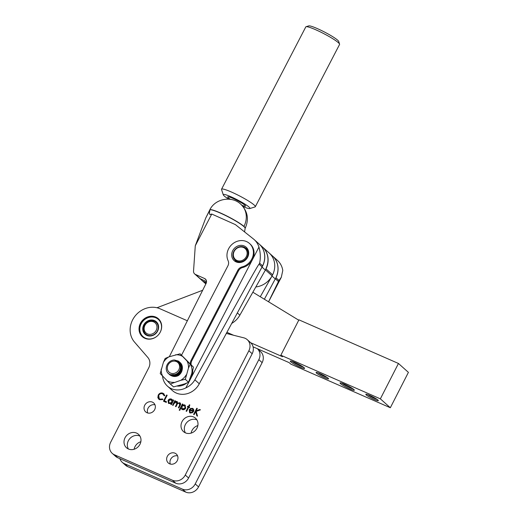 <?xml version="1.0" encoding="UTF-8"?>
<svg xmlns="http://www.w3.org/2000/svg" width="518" height="518" viewBox="0 0 518 518"><rect width="100%" height="100%" fill="white"/><g stroke="black" fill="none" stroke-linecap="round" stroke-linejoin="round"><path stroke-width="0.78" d="M144.703 324.825A7.809 6.993 131.8 0 1 156.086 322.358A7.809 6.993 131.8 0 1 157.064 331.533A7.809 6.993 131.8 0 1 145.681 334.006A7.809 6.993 131.8 0 1 144.703 324.825M145.163 324.961A6.812 6.099 131.8 0 1 154.047 322.073A6.812 6.099 131.8 0 1 155.937 330.808A6.812 6.099 131.8 0 1 147.054 333.689A6.812 6.099 131.8 0 1 145.163 324.961M205.756 217.987L195.28 245.785L211.752 214.038L210.088 214.562L209.673 214.232C209.33 213.578 209.434 212.108 209.997 209.816L205.756 217.987L209.796 209.874A19.937 2.435 -152.6 0 1 220.144 212.827L221.633 213.494A19.937 2.435 -152.6 0 1 243.946 226.418A19.937 17.858 -48.2 0 0 240.773 204.196C231.714 195.474 215.106 198.608 209.796 209.874M181.565 355.102L227.901 265.838A6.009 5.381 131.8 0 0 228.114 260.716A14.018 12.555 131.8 0 1 228.613 248.769A14.018 12.555 131.8 0 1 249.521 243.486A14.018 12.555 131.8 0 1 251.754 259.117A14.018 12.555 131.8 0 1 241.997 266.925L242.664 267.521A14.018 12.555 -48.2 0 0 252.182 260.146L252.635 259.265A14.018 12.555 -48.2 0 0 250.188 244.082L249.521 243.486M190.902 365.365A14.018 12.555 131.8 0 1 190.397 377.311M252.182 260.146L185.871 387.891C189.737 386.111 192.741 383.424 194.878 379.836C234.11 307.686 259.337 262.27 259.084 264.232L262.076 266.899L199.281 383.773L194.878 379.836M191.284 377.46A14.018 12.555 -48.2 0 0 192.702 370.623M177.409 386.104A14.018 12.555 -48.2 0 0 186.765 383.048M189.368 380.503A14.018 12.555 -48.2 0 0 190.831 378.341M247.067 258.016L246.73 257.802A8.01 7.174 -48.2 0 0 247.028 257.284L247.06 257.316A8.01 7.174 131.8 0 1 246.762 257.822M246.393 258.955L246.076 258.709A8.01 7.174 -48.2 0 0 246.439 258.229L246.471 258.262A8.01 7.174 131.8 0 1 246.108 258.735M245.765 259.129A8.01 7.174 131.8 0 1 245.344 259.557L245.312 259.524A8.01 7.174 -48.2 0 0 245.526 259.311A8.01 7.174 -48.2 0 0 245.733 259.097L246.024 259.376M244.956 259.9A8.01 7.174 131.8 0 1 244.49 260.269L244.457 260.237A8.01 7.174 -48.2 0 0 244.93 259.868L245.189 260.178M244.056 260.567A8.01 7.174 131.8 0 1 243.557 260.865L243.525 260.832A8.01 7.174 -48.2 0 0 244.036 260.528L244.256 260.865M243.091 261.104A8.01 7.174 131.8 0 1 242.566 261.331L242.534 261.305A8.01 7.174 -48.2 0 0 243.071 261.066L243.259 261.422M242.074 261.506A8.01 7.174 131.8 0 1 241.53 261.661L241.498 261.635A8.01 7.174 -48.2 0 0 242.061 261.473L242.204 261.836M241.025 261.771A8.01 7.174 131.8 0 1 240.481 261.849L240.449 261.817A8.01 7.174 -48.2 0 0 241.012 261.739L241.123 262.108M239.964 261.881A8.01 7.174 131.8 0 1 239.433 261.888L239.394 261.855A8.01 7.174 -48.2 0 0 239.957 261.855L240.028 262.231M238.921 261.849A8.01 7.174 131.8 0 1 238.397 261.771L238.364 261.745A8.01 7.174 -48.2 0 0 238.915 261.823L238.947 262.192M237.904 261.661A8.01 7.174 131.8 0 1 237.412 261.512L237.38 261.486A8.01 7.174 -48.2 0 0 237.904 261.642L237.898 262.004M236.94 261.331A8.01 7.174 131.8 0 1 236.48 261.117L236.448 261.085A8.01 7.174 -48.2 0 0 236.94 261.318L236.894 261.668M236.04 260.865A8.01 7.174 131.8 0 1 235.632 260.58L235.599 260.554A8.01 7.174 -48.2 0 0 236.046 260.852L235.968 261.189M235.237 260.263A8.01 7.174 131.8 0 1 235.178 260.211L235.146 260.185A8.01 7.174 -48.2 0 0 235.237 260.263L235.133 260.573M247.617 257.271A9.013 8.074 131.8 0 1 236.066 261.881A9.013 8.074 131.8 0 1 232.75 250.615A9.013 8.074 131.8 0 1 244.302 246.005A9.013 8.074 131.8 0 1 247.617 257.271M177.532 374.747L177.15 375.744A8.01 7.174 131.8 0 1 177.525 374.747M177.797 374.177A8.01 7.174 131.8 0 1 177.797 374.164A8.01 7.174 131.8 0 1 180.575 370.992M171.795 374.935A8.01 7.174 -48.2 0 0 171.963 375.531M172.028 375.725A8.01 7.174 -48.2 0 0 172.164 376.062M181.106 370.642A8.01 7.174 131.8 0 1 182.032 370.163M181.831 365.022A8.01 7.174 -48.2 0 0 181.41 364.925M181.216 364.886A8.01 7.174 -48.2 0 0 180.258 364.789M170.474 374.631A9.013 8.074 131.8 0 1 170.474 374.624L170.739 375.168M191.174 364.75A6.009 5.381 131.8 0 1 191.777 360.832L238.481 270.862A6.009 5.381 131.8 0 1 242.664 267.521M190.488 364.037A6.009 5.381 131.8 0 1 191.116 360.243L237.814 270.273A6.009 5.381 131.8 0 1 241.997 266.925M246.095 248.498L246.128 248.53A8.01 7.174 131.8 0 1 246.464 248.893A8.01 7.174 -48.2 0 0 246.095 248.498L246.413 248.381M246.743 249.262L246.775 249.287A8.01 7.174 131.8 0 1 247.06 249.708A8.01 7.174 -48.2 0 0 246.743 249.262L247.086 249.171M247.274 250.123L247.306 250.149A8.01 7.174 131.8 0 1 247.52 250.615A8.01 7.174 -48.2 0 0 247.274 250.123L247.63 250.064M248.193 251.573L247.824 251.593A8.01 7.174 -48.2 0 0 247.669 251.062L247.701 251.094A8.01 7.174 131.8 0 1 247.85 251.593M248.381 252.635L247.999 252.616A8.01 7.174 -48.2 0 0 247.921 252.065L247.96 252.091A8.01 7.174 131.8 0 1 248.031 252.622M248.42 253.736L248.031 253.678A8.01 7.174 -48.2 0 0 248.038 253.108L248.07 253.134A8.01 7.174 131.8 0 1 248.07 253.684M248.297 254.843L247.921 254.746A8.01 7.174 -48.2 0 0 247.999 254.17L248.031 254.202A8.01 7.174 131.8 0 1 247.954 254.752M248.031 255.937L247.656 255.801A8.01 7.174 -48.2 0 0 247.818 255.232L247.85 255.264A8.01 7.174 131.8 0 1 247.695 255.814M247.617 257.006L247.261 256.824A8.01 7.174 -48.2 0 0 247.494 256.281L247.526 256.306A8.01 7.174 131.8 0 1 247.3 256.844M185.871 387.891A18.026 16.142 131.8 0 1 167.489 386.169L172.403 390.559A18.026 16.142 -48.2 0 0 199.281 383.773M255.821 286.959A20.027 17.936 -48.2 0 0 272.099 275.854L265.326 269.807M272.099 275.854L272.643 274.805A20.027 17.936 -48.2 0 0 269.198 253.011A20.027 17.936 131.8 0 1 272.002 276.029L275.259 278.943M261.719 246.367A20.027 17.936 131.8 0 1 262.425 246.956A20.027 17.936 131.8 0 1 265.87 268.751L272.643 274.805M211.752 214.038L235.392 224.611L253.49 239.012A20.027 17.936 131.8 0 1 254.189 239.601A20.027 17.936 131.8 0 1 258.948 247.099C260.483 252.512 260.709 257.873 259.628 263.176L262.62 265.844L262.076 266.899M199.76 278.477L194.638 273.912A4.008 3.587 131.8 0 1 193.538 271.076L195.28 245.785M199.786 278.503L206.52 281.669M167.489 386.169A18.026 16.142 131.8 0 1 162.548 376.01M169.315 356.727L206.047 283.527A4.008 3.587 -48.2 0 0 205.406 279.066A4.008 3.587 -48.2 0 0 204.571 278.522L195.474 274.456A4.008 3.587 131.8 0 1 194.638 273.912M275.9 277.713L278.988 280.471L281.306 277.285L282.783 270.48A20.027 17.936 -48.2 0 0 277.428 260.366L272.449 255.918A20.027 17.936 131.8 0 1 275.9 277.713M264.368 299.242L275.356 278.762L278.444 281.527L268.551 301.787M271.749 255.322A20.027 17.936 131.8 0 1 272.449 255.918M206.358 282.744L202.706 281.112L199.954 278.652M205.918 283.786L203.71 281.811A4.008 3.587 131.8 0 1 202.868 281.268A4.008 3.587 131.8 0 1 202.706 281.112M203.71 281.811L206.293 282.964M262.62 265.844A20.027 17.936 -48.2 0 0 259.168 244.049L254.189 239.601M180.711 372.856L179.487 374.223M174.359 359.984A8.01 7.174 -48.2 0 0 166.744 365.637A8.01 7.174 -48.2 0 0 166.615 370.81C168.408 376.89 178.334 376.023 180.225 369.379C181.216 365.604 180.109 362.872 176.916 361.175L174.359 359.984L178.309 361.052L179.215 361.739L181.514 367.786L181.073 369.839L177.201 374.553L169.826 374.702L168.175 373.213M168.447 373.459L170.021 374.896L177.389 374.825L181.332 370.072L181.766 368.104L179.474 361.972L175.272 360.23M176.411 360.8L179.616 362.127M176.748 361.046L180.044 362.477L182.342 368.531L181.902 370.584L178.037 375.297L172.967 376.308M180.245 362.658L179.875 362.354M177.804 361.648L179.986 362.548M180.096 362.691L178.173 361.907M180.924 363.429L180.581 363.241M180.419 363.157L178.988 362.645M181.3 365.177L179.37 363.112L180.627 363.5L179.383 363.118M180.795 363.578L181.151 363.746M181.248 363.901L180.886 363.733M180.717 363.662L179.519 363.319M179.804 363.778L180.899 364.037M181.546 364.407L181.158 364.271M180.97 364.212L179.921 363.986M180.134 364.458L181.125 364.614L180.141 364.471M181.319 364.672L181.727 364.789A8.01 7.174 131.8 0 0 181.326 364.685L181.727 364.776M181.805 364.957L181.384 364.847L181.954 365.345L181.52 365.268M181.19 364.801L180.219 364.678M180.381 365.171L181.313 365.242M182.019 365.546L181.572 365.468M181.365 365.443L180.439 365.404M180.542 365.935L181.455 365.922L180.517 365.792M181.676 365.935L182.142 365.98M182.194 366.187L181.714 366.148M181.481 366.148L180.575 366.187M180.62 366.77L181.533 366.666M181.773 366.66L182.284 366.66M182.317 366.886L181.792 366.899M181.54 366.919L180.62 367.048M180.588 367.709L181.533 367.502M181.799 367.463L182.362 367.411M182.368 367.657L181.792 367.728M181.514 367.78L180.542 368.033M180.387 368.822L181.429 368.447M181.734 368.369L182.362 368.24M182.342 368.525L181.689 368.68M181.365 368.777L180.27 369.23M176.321 375L176.826 373.743M179.85 370.318L181.151 369.593M181.52 369.438L182.258 369.192M182.194 369.522L181.41 369.826M181.009 370.02L179.474 371.011M177.46 373.29L176.722 374.812M177.829 374.151L180.458 371.212M181.022 370.836L181.98 370.338M180.044 362.477L180.186 362.606A8.01 7.174 131.8 0 1 182.284 369.101C181.954 371.762 180.678 373.905 178.445 375.537C175.978 376.754 173.614 376.813 171.348 375.705A8.01 7.174 131.8 0 1 169.509 374.553L169.509 374.533A8.01 7.174 131.8 0 1 169.367 374.417M169.088 373.944L169.528 374.508M169.658 374.274L170.008 374.812M170.234 374.54L170.519 375.071M170.895 375.233L170.649 374.682L170.901 375.233M170.836 374.741L171.069 375.291M171.283 374.851L171.484 375.42L171.277 374.851M171.484 374.89L171.665 375.466M172.287 376.107L173.193 376.34M172.099 375.556L171.95 374.954M172.17 374.974L172.3 375.589M172.358 375.79L172.481 376.172M172.928 376.295L172.811 375.848M172.772 375.641L172.682 374.993M172.921 374.987L172.993 375.647M173.031 375.867L173.129 376.327M173.601 376.379L173.53 375.887M173.504 375.654L173.485 374.948M173.75 374.909L173.75 375.641M173.763 375.88L173.821 376.392M174.333 376.392L174.313 375.841M174.313 375.576L174.378 374.786M174.689 374.708L174.585 375.531M174.572 375.809L174.579 376.379M175.142 376.321L175.188 375.692M175.233 375.388L175.434 374.456M175.816 374.294L175.55 375.291M175.492 375.615L175.421 376.275M176.062 376.126L176.217 375.382M176.58 375.233L176.379 376.036M167.735 365.714A6.507 5.827 131.8 0 1 175.686 361.331A6.507 5.827 131.8 0 1 179.176 368.952A6.507 5.827 131.8 0 1 171.218 373.336A6.507 5.827 131.8 0 1 167.735 365.714M179.15 362.827L181.268 368.544L180.122 371.769M178.341 373.763L177.253 374.482L171.685 374.922M181.682 365.98L182.096 369.289L180.95 372.513M179.17 374.501L178.082 375.22L173.135 375.874M172.041 374.961L172.358 375.595L171.089 374.805L171.303 375.369M179.662 363.532L181.119 364.601M181.404 364.905L182.129 365.922M171.879 375.518L171.205 374.831M179.927 364.012L181.145 364.672M172.682 376.23L172.196 375.757M172.008 375.537L171.555 374.902M180.167 364.549L181.242 364.97M181.468 365.093L181.973 365.41M172.824 376.269L172.494 375.809M180.368 365.138L181.352 365.404M181.578 365.488L182.071 365.714M173.187 376.34L172.941 375.861M172.844 375.641L172.617 374.993M181.682 365.993L182.187 366.148M173.672 376.385L173.491 375.887M173.426 375.654L173.284 374.967M180.607 366.511L181.52 366.55M181.766 366.582L182.284 366.673M174.255 376.392L174.139 375.861M174.1 375.608L174.042 374.857M180.614 367.327L181.54 367.249M181.799 367.256L182.355 367.288M174.929 376.346L174.877 375.757M174.87 375.472L174.929 374.631M180.51 368.266L181.488 368.058M181.773 368.026L182.368 367.994M175.699 376.217L175.738 375.544M175.783 375.213L176.016 374.197M180.206 369.431L181.313 369.017M181.643 368.926L182.317 368.803M176.612 375.958L176.787 375.142M176.916 374.715L177.7 373.096M179.312 371.27L180.924 370.228M181.339 370.04L182.142 369.755M177.745 375.453L178.296 374.229M179.124 373.025L179.474 372.636M180.588 371.665L181.753 370.966M179.96 373.769L180.303 373.374M255.322 206.734L339.568 44.438A19.024 2.325 -152.6 0 0 339.568 44.121A19.024 2.325 -152.6 0 0 324.268 33.884A19.024 2.325 -152.6 0 0 306.054 26.722A19.024 2.325 -152.6 0 0 305.795 26.91L221.555 189.206A19.024 2.325 27.4 0 1 240.028 196.18A19.024 2.325 27.4 0 1 255.322 206.734A19.024 2.325 27.4 0 1 255.063 206.922L249.734 208.566A15.022 1.832 27.4 0 1 243.039 206.578M228.749 199.165A15.022 1.832 27.4 0 1 223.271 194.833A15.022 1.832 27.4 0 1 237.859 200.084A15.022 1.832 27.4 0 1 249.734 208.566M339.568 44.121L338.707 41.466A17.023 2.078 -152.6 0 0 325.019 32.304A17.023 2.078 -152.6 0 0 308.722 25.9L306.054 26.722M241.925 205.309A10.01 1.224 -152.6 0 0 245.513 206.022A10.01 1.224 -152.6 0 0 237.445 200.557A10.01 1.224 -152.6 0 0 227.784 196.821A10.01 1.224 -152.6 0 0 230.432 199.346M223.271 194.833L221.549 189.53A19.024 2.325 27.4 0 1 221.555 189.206M236.066 248.523A8.01 7.174 -48.2 0 0 235.619 248.925M236.966 247.863A8.01 7.174 -48.2 0 0 236.473 248.206M237.93 247.332A8.01 7.174 -48.2 0 0 237.406 247.604M238.947 246.931A8.01 7.174 -48.2 0 0 238.397 247.131M239.989 246.672A8.01 7.174 -48.2 0 0 239.426 246.795M241.045 246.562A8.01 7.174 -48.2 0 0 240.475 246.607M242.087 246.6A8.01 7.174 -48.2 0 0 241.53 246.562M243.097 246.788A8.01 7.174 -48.2 0 0 242.56 246.665M244.062 247.118A8.01 7.174 -48.2 0 0 243.551 246.918M244.949 247.585A8.01 7.174 -48.2 0 0 244.483 247.313M245.759 248.18A8.01 7.174 -48.2 0 0 245.338 247.844M235.645 249.346A7.31 6.546 131.8 0 1 245.383 248.802A7.31 6.546 131.8 0 1 244.852 258.657A7.31 6.546 131.8 0 1 235.114 259.201A7.31 6.546 131.8 0 1 235.645 249.346M247.028 257.284L247.371 257.498M247.494 256.281L247.85 256.455M247.818 255.232L248.187 255.374M247.999 254.17L248.381 254.267M248.038 253.108L248.42 253.166M247.921 252.065L248.303 252.078M247.669 251.062L248.038 251.042M247.863 250.563L247.5 250.615M247.384 249.624L247.047 249.715M235.256 249.287A8.01 7.174 -48.2 0 0 234.861 249.741M234.55 250.155A8.01 7.174 -48.2 0 0 234.214 250.654M233.955 251.094A8.01 7.174 -48.2 0 0 233.689 251.631M233.488 252.098A8.01 7.174 -48.2 0 0 233.294 252.654M233.158 253.147A8.01 7.174 -48.2 0 0 233.042 253.716M232.97 254.208A8.01 7.174 -48.2 0 0 232.932 254.785M232.932 255.27A8.01 7.174 -48.2 0 0 232.964 255.84M233.035 256.319A8.01 7.174 -48.2 0 0 233.152 256.863M233.288 257.323A8.01 7.174 -48.2 0 0 233.476 257.834M233.676 258.262A8.01 7.174 -48.2 0 0 233.942 258.735M234.201 259.129A8.01 7.174 -48.2 0 0 234.531 259.55M235.522 260.884L235.599 260.554M236.409 261.435L236.448 261.085M237.367 261.849L237.38 261.486M238.397 262.114L238.364 261.745M239.465 262.231L239.394 261.855M240.559 262.192L240.449 261.817M241.647 261.998L241.498 261.635M242.722 261.655L242.534 261.305M243.745 261.169L243.525 260.832M300.09 367.132A8.01 1.004 -152.9 0 0 304.565 368.259A8.01 1.004 -152.9 0 0 294.774 362.386A8.01 1.004 -152.9 0 0 290.41 361.027A8.01 1.004 -152.9 0 0 292.884 363.345A8.01 1.004 -152.9 0 0 300.09 367.132M292.081 361.331A7.006 0.874 -152.9 0 0 300.207 365.948A7.006 0.874 -152.9 0 0 303.341 367.087M324.637 377.739A7.006 0.874 -152.9 0 0 328.554 378.729A7.006 0.874 -152.9 0 0 319.988 373.588A7.006 0.874 -152.9 0 0 316.174 372.403A7.006 0.874 -152.9 0 0 318.33 374.423A7.006 0.874 -152.9 0 0 324.637 377.739M318.033 372.805A6.009 0.751 -152.9 0 0 324.754 376.56A6.009 0.751 -152.9 0 0 327.136 377.46M349.851 388.947A8.01 1.004 -152.9 0 0 354.325 390.08A8.01 1.004 -152.9 0 0 344.535 384.201A8.01 1.004 -152.9 0 0 340.177 382.841A8.01 1.004 -152.9 0 0 342.644 385.159A8.01 1.004 -152.9 0 0 349.851 388.947M341.848 383.145A7.006 0.874 -152.9 0 0 349.967 387.762A7.006 0.874 -152.9 0 0 353.101 388.901M374.397 399.553A7.006 0.874 -152.9 0 0 378.315 400.543A7.006 0.874 -152.9 0 0 369.748 395.402A7.006 0.874 -152.9 0 0 365.935 394.217A7.006 0.874 -152.9 0 0 368.091 396.244A7.006 0.874 -152.9 0 0 374.397 399.553M367.793 394.619A6.009 0.751 -152.9 0 0 374.52 398.374A6.009 0.751 -152.9 0 0 376.897 399.274M250.718 342.767L282.498 356.701L280.84 355.219L298.931 319.839L398.452 363.468L380.361 398.847L390.326 407.744L290.799 364.115L289.141 362.632L253.069 346.82M280.84 355.219L380.361 398.847M398.452 363.468L408.411 372.364L390.326 407.744M298.744 320.195L252.849 292.217M202.667 290.261L156.986 307.757M138.125 346.264A22.028 19.729 131.8 0 1 136.739 344.664M226.884 332.316L233.612 335.269M196.963 428.179A9.013 8.074 131.8 0 1 183.495 431.623A9.013 8.074 131.8 0 1 182.032 421.626A9.013 8.074 131.8 0 1 195.5 418.181A9.013 8.074 131.8 0 1 196.963 428.179M196.931 419.923A9.013 8.074 -48.2 0 0 185.353 424.592A9.013 8.074 -48.2 0 0 185.386 432.841M154.675 409.615A6.009 5.381 131.8 0 1 145.694 411.914A6.009 5.381 131.8 0 1 144.723 405.251A6.009 5.381 131.8 0 1 153.697 402.952A6.009 5.381 131.8 0 1 154.675 409.615M154.999 404.836A6.009 5.381 -48.2 0 0 148.044 408.216A6.009 5.381 -48.2 0 0 147.714 412.995M160.302 332.07A12.018 10.761 131.8 0 1 142.346 336.668A12.018 10.761 131.8 0 1 140.404 323.336A12.018 10.761 131.8 0 1 158.359 318.745A12.018 10.761 131.8 0 1 160.302 332.07M139.964 444.315A9.013 8.074 131.8 0 1 126.496 447.759A9.013 8.074 131.8 0 1 125.039 437.762A9.013 8.074 131.8 0 1 138.5 434.317A9.013 8.074 131.8 0 1 139.964 444.315M139.931 436.059A9.013 8.074 -48.2 0 0 128.354 440.727A9.013 8.074 -48.2 0 0 128.386 448.983M177.273 460.69A6.009 5.381 131.8 0 1 168.298 462.988A6.009 5.381 131.8 0 1 167.327 456.326A6.009 5.381 131.8 0 1 176.301 454.027A6.009 5.381 131.8 0 1 177.273 460.69M177.603 455.911A6.009 5.381 -48.2 0 0 170.642 459.291A6.009 5.381 -48.2 0 0 170.318 464.07M192.353 408.922L191.045 408.87L190.067 409.57L193.285 410.981L192.353 408.922L193.156 409.524M168.583 400.667L169.373 403.211L171.995 402.188L171.205 399.643L168.583 400.667M169.703 403.509L168.926 402.926L169.703 403.509L172.326 402.486L171.995 402.188M172.021 400.246L171.205 399.643M181.747 406.468L182.556 408.993L185.179 407.951L184.376 405.419L181.747 406.468M182.886 409.291L182.083 408.696L182.886 409.291L185.509 408.249L185.179 407.951M185.166 406.008L184.376 405.419M193.285 410.981L190.067 409.57M193.615 411.279L192.683 409.22M172.326 402.486L171.536 399.941M185.509 408.249L184.706 405.717M197.241 408.598L196.782 408.242L193.615 414.432L194.133 414.665L195.662 411.674L197.112 415.967M200.278 409.926L196.432 411.124L196.095 410.832L197.306 408.469L196.782 408.242M197.112 408.54L194.01 414.607M190.754 412.742L189.989 412.173L190.754 412.742L192.8 412.477M193.369 408.89L190.851 408.767L189.588 410.062L189.75 412.781M176.852 402.272L176.968 404.461L175.855 406.636M178.755 407.912L179.947 405.581L179.759 403.548M178.017 403.438L180.342 403.14M175.33 401.016L174.87 400.667L172.552 405.193L173.077 405.419L174.048 403.516L176.521 401.974L176.632 404.163L175.46 406.462L175.978 406.695L176.878 404.934C177.376 403.613 178.224 403.049 179.422 403.25L179.616 405.283L178.36 407.737L178.878 407.97L180.134 405.516C180.873 404.338 180.763 403.405 179.798 402.732L177.687 403.146L176.897 401.456L174.987 401.683L177.428 401.864M175.201 400.964L172.954 405.367M173.614 400.265L173.064 401.049L171.814 399.378C170.403 398.912 169.263 399.365 168.395 400.731L168.648 403.522M172.241 399.618L171.814 399.378M171.484 399.08C170.072 398.614 168.933 399.067 168.065 400.433L168.473 403.38L171.244 403.658L171.575 403.956L171.238 404.616M164.07 393.952L163.338 393.518C161.363 392.825 159.777 393.44 158.566 395.37L158.171 397.895L158.897 399.281M162.937 399.274L160.334 399.397L159.214 398.601L158.735 395.344C159.725 393.777 161.033 393.279 162.646 393.842L164.225 395.804L164.873 395.629L163.338 393.518M164.465 395.739L163.416 394.334M166.492 401.903L164.323 400.802L167.165 395.247L166.647 395.014L163.474 401.204L166.233 402.415L166.556 401.78L164.323 400.802M163.869 401.379L167.1 395.37M182.841 404.318L182.388 403.969L179.215 410.159L179.74 410.385L181.009 407.899L181.876 409.33M185.418 405.406L182.809 405.329L182.478 405.031L182.906 404.195L182.388 403.969M182.718 404.26L179.616 410.327M189.808 405.141L188.746 406.908L188.002 406.578L187.781 407.012M189.679 405.082L189.348 404.785L188.416 406.611L187.671 406.287L187.386 406.837L188.461 407.465L186.493 411.311M188.131 407.167L186.098 411.137L186.622 411.363L188.649 407.394L189.394 407.724L189.679 407.167L188.934 406.837L189.614 407.29M195.662 411.674L196.827 415.844L197.52 416.148L196.192 411.389L200.466 409.861L199.721 409.531L200.052 409.829M199.721 409.531L196.095 410.832M192.612 408.359L190.52 408.469L189.258 409.77L189.569 412.639L190.203 413.034L192.8 412.645L192.469 412.179L190.417 412.451L189.724 410.101L193.518 411.771L193.861 409.997L192.942 408.65M190.52 408.469L190.851 408.767M189.258 409.77L189.588 410.062M176.521 401.974L177.143 402.454M179.422 403.25L180.057 403.736M180.186 402.978L179.798 402.732L180.134 403.03M177.273 401.703L176.897 401.456L177.227 401.754M175.9 401.301L176.237 401.599M174.987 401.683L175.388 400.893L174.87 400.667M171.244 403.658L170.843 404.441L171.367 404.668L173.679 400.142L173.161 399.915L173.491 400.213M173.161 399.915L172.734 400.751M168.065 400.433L168.395 400.731M163.002 393.22C161.033 392.527 159.447 393.143 158.236 395.072L158.566 395.37M158.236 395.072L157.841 397.604L158.171 397.895M157.841 397.604L158.735 399.145L159.68 399.734L162.872 399.546L162.6 398.977L160.004 399.1L160.334 399.397M160.004 399.1L159.214 398.601M166.977 395.312L166.647 395.014M181.009 407.899L182.284 409.557C183.696 410.016 184.835 409.557 185.703 408.178L184.991 405.167M184.661 404.869L182.478 405.031M188.416 406.611L188.746 406.908M187.671 406.287L188.002 406.578M188.934 406.837L189.866 405.018L189.348 404.785M187.361 320.771L160.036 308.78A21.426 19.192 131.8 0 0 134.874 316.323A21.426 19.192 131.8 0 0 134.544 342.126L147.831 357.472A10.01 8.968 131.8 0 1 148.731 367.851L110.645 442.275A10.01 8.968 131.8 0 0 112.264 453.386A10.01 8.968 131.8 0 0 114.413 454.759L172.455 480.238L175.77 483.203L117.728 457.724A10.01 8.968 131.8 0 1 115.585 456.352L112.264 453.386M226.288 333.424L243.751 337.82A10.01 8.968 131.8 0 1 247.241 339.659L250.563 342.625A10.01 8.968 131.8 0 1 252.182 353.729L188.591 477.997L185.269 475.032A10.01 8.968 131.8 0 1 172.455 480.238M185.269 475.032L248.86 350.764L252.182 353.729M247.241 339.659A10.01 8.968 131.8 0 1 248.86 350.764M188.591 477.997A10.01 8.968 131.8 0 1 175.77 483.203M260.237 270.325L262.043 267.133L265.365 270.098L239.86 315.164A20.027 17.936 131.8 0 1 231.637 323.459M259.201 244.082A20.027 17.936 131.8 0 1 259.233 244.107A20.027 17.936 131.8 0 1 262.043 267.133M259.233 244.107L262.555 247.073A20.027 17.936 131.8 0 1 265.365 270.098M143.874 337.781A11.914 10.671 131.8 0 1 142.884 337.004A11.914 10.671 131.8 0 1 140.028 326.152A11.914 10.671 131.8 0 1 158.754 319.237A11.914 10.671 131.8 0 1 159.641 320.137M140.255 326.1A11.513 10.315 131.8 0 1 153.723 317.171A11.513 10.315 131.8 0 1 161.117 329.908A11.513 10.315 131.8 0 1 147.649 338.83A11.513 10.315 131.8 0 1 140.255 326.1M158.301 329.39A8.411 7.53 131.8 0 1 148.472 335.917A8.411 7.53 131.8 0 1 143.065 326.612A8.411 7.53 131.8 0 1 152.901 320.092A8.411 7.53 131.8 0 1 158.301 329.39M143.564 326.8A8.01 7.174 -48.2 0 0 145.48 334.097A8.01 7.174 -48.2 0 0 158.074 329.448A8.01 7.174 -48.2 0 0 156.158 322.151A8.01 7.174 -48.2 0 0 143.564 326.8M169.315 374.087L169.716 374.637M182.284 369.101L179.688 374.061L178.056 375.297L173.096 376.333M169.885 374.391L170.208 374.922M171.717 375.479A8.01 7.174 131.8 0 1 171.529 374.896M179.882 362.425L177.37 361.396M176.69 361.001A8.01 7.174 131.8 0 1 179.688 362.199M180.711 363.163L180.381 362.963M180.232 362.872L178.555 362.211M177.823 361.661L179.992 362.555M181.06 363.617L180.704 363.435M180.542 363.358L179.222 362.917M181.371 364.096L180.996 363.947M180.821 363.882L179.694 363.591M180.801 363.584L181.158 363.753M181.65 364.62L181.255 364.497M181.067 364.445L180.05 364.264M179.811 363.791L180.899 364.044M180.154 364.504A8.01 7.174 131.8 0 1 181.138 364.64M182.55 356.384L180.109 353.807L168.939 356.844A14.472 12.963 -48.2 0 0 166.284 358.825A14.472 12.963 -48.2 0 0 163.41 362.341L160.237 373.562L170.312 384L180.763 380.309L185.289 379.338L188.461 368.117L190.19 364.245L182.55 356.384A14.472 12.963 -48.2 0 0 175.583 354.778M168.939 356.844L165.138 358.469L163.41 362.341M161.234 369.043A14.472 12.963 -48.2 0 0 162.671 376.139M190.19 364.245L193.447 367.152L192.443 371.671L188.546 382.252L184.745 383.87L173.569 386.907L170.312 384M167.146 380.775A14.472 12.963 -48.2 0 0 174.113 382.381M180.763 380.309A14.472 12.963 -48.2 0 0 186.286 374.818M188.461 368.117A14.472 12.963 -48.2 0 0 187.024 361.014M168.959 374.054L169.218 374.287A8.01 7.174 131.8 0 1 168.674 373.646M193.447 367.152L180.109 353.807M188.546 382.252L185.289 379.338M168.726 373.685L169.263 374.313M180.672 363.83L179.785 363.74M179.843 363.086L179.306 363.021M197.85 425.576A9.013 8.074 -48.2 0 0 191.997 430.523A9.013 8.074 -48.2 0 0 191.103 433.126M140.851 441.712A9.013 8.074 -48.2 0 0 134.997 446.658A9.013 8.074 -48.2 0 0 134.11 449.261M257.362 348.698A10.01 8.968 131.8 0 1 258.825 359.66L262.14 362.626A10.01 8.968 -48.2 0 0 260.522 351.521L257.368 348.705M262.14 362.626L198.549 486.894L195.234 483.929A10.01 8.968 131.8 0 1 182.414 489.134L124.372 463.655A10.01 8.968 131.8 0 1 122.229 462.283A10.01 8.968 131.8 0 1 119.891 458.676M182.414 489.134L185.735 492.1A10.01 8.968 -48.2 0 0 198.549 486.894M185.735 492.1L127.693 466.627L124.372 463.655M122.229 462.283L125.544 465.248A10.01 8.968 -48.2 0 0 127.693 466.627M258.825 359.66L195.234 483.929M180.083 371.827A8.01 7.174 -48.2 0 0 179.034 372.921A8.01 7.174 -48.2 0 0 178.555 373.582M178.069 374.397A8.01 7.174 -48.2 0 0 177.577 375.544M181.896 370.597A8.01 7.174 -48.2 0 0 180.821 371.244M260.282 296.743L272.002 276.029M262.425 246.956L272.513 255.976A20.027 17.936 131.8 0 1 275.421 278.82M209.997 209.816A19.937 2.435 27.4 0 1 225.68 215.585A19.937 2.435 27.4 0 1 243.874 226.554A19.937 2.435 27.4 0 1 245.118 228.38L244.58 231.922M238.481 270.862L237.814 270.273M191.116 360.243L191.777 360.832M259.084 264.232L259.628 263.176M240.773 204.196C247.714 211.26 249.184 219.276 245.189 228.244A19.937 2.435 -152.6 0 0 243.946 226.418M206.041 279.837L204.571 278.522M258.948 247.099L252.635 259.265M278.444 281.527L278.988 280.471M210.36 214.478A24.592 3.004 -152.6 0 0 209.673 214.232M200.576 279.008L195.474 274.456M176.632 404.163L176.968 404.461M179.616 405.283L179.947 405.581M117.728 457.724L114.413 454.759M239.86 315.164L237.309 312.885M157.207 323.355L156.086 322.358M146.801 335.004L145.681 334.006M202.868 281.268L205.847 283.929M268.577 301.806L281.306 277.285M158.754 319.237L159.337 319.755M142.884 337.004L143.46 337.522"/></g></svg>
